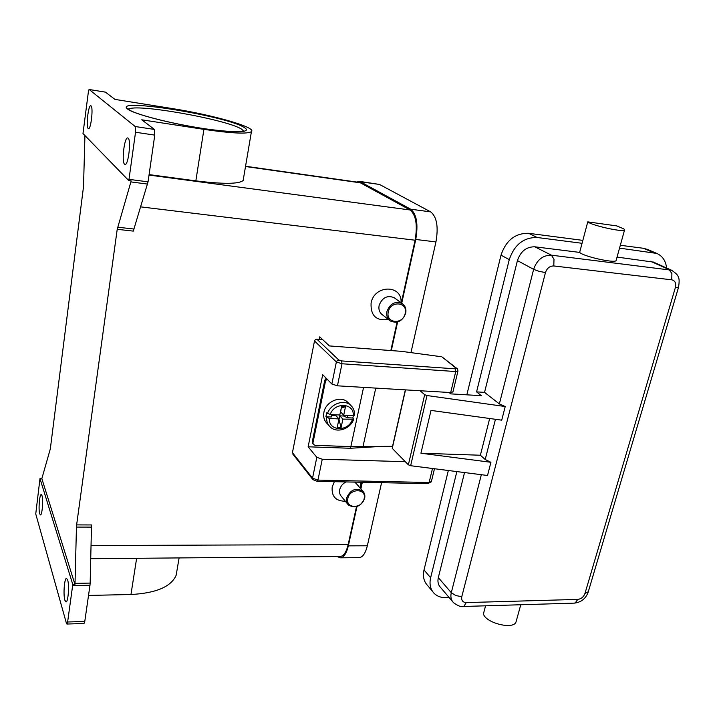 <?xml version="1.0" encoding="UTF-8"?>
<svg xmlns="http://www.w3.org/2000/svg" width="715" height="715" viewBox="0 0 715 715"><rect width="100%" height="100%" fill="white"/><g stroke="black" fill="none" stroke-linecap="round" stroke-linejoin="round"><path stroke-width="1.07" d="M328.793 425.362L327.282 423.682C324.217 420.733 323.1 416.943 323.913 412.314C325.638 401.75 340.277 395.306 347.356 401.901L348.795 403.376M347.946 415.379L347.445 417.757L343.674 416.023L339.813 415.835L338.999 419.741L341.109 427.561L337.221 427.391L338.99 418.927L335.943 415.656L332.055 415.469L331.313 416.997L325.888 416.747L326.692 412.796L330.187 414.53L339.813 414.986L341.6 406.469L345.497 406.665L343.709 415.174L340.635 411.92L341.278 407.997M353.416 415.638L352.781 418.007L353.666 419.258L342.887 419.106L341.109 427.561M312.821 443.765L312.312 441.7L324.762 380.308L325.513 381.077L326.925 378.995M324.762 380.308L326.174 378.226M405.342 389.863L392.553 446.321L350.859 446.616L315.208 445.356L313.438 444.489L312.312 441.7M316.843 339.133L315.351 339.607L314.502 340.975L336.372 361.96L337.266 360.539L338.812 360.029L316.843 339.133L322.653 339.589L319.748 336.854L319.265 339.321M442.335 357.169L456.161 368.234L455.267 368.833L341.627 360.923L338.812 360.029M292.73 453.98L293.945 454.561M623.936 228.934L624.535 230.051C623.292 232.473 591.6 225.413 587.766 221.873L616.768 225.904L623.936 228.934M616.205 260.144L616.08 260.591C614.703 263.486 583.306 256.417 579.642 252.404L587.766 221.873M392.472 446.33L392.258 448.359L408.372 464.822L410.642 465.715L487.532 475.484L490.919 462.292L485.208 459.513L480.382 455.232L420.929 453.221L431.011 410.41L501.724 420.161L505.219 406.54L499.365 403.921L484.547 392.365L517.428 260.6L533.631 269.341L538.94 271.289L545.465 272.585C547.011 268.152 549.781 265.944 553.785 265.953L671.734 279.824C675.094 280.655 676.319 283.203 675.416 287.439L584.968 593.459L588.293 591.743M405.7 313.215C406.46 308.978 405.271 305.752 402.134 303.535C395.109 300.899 390.041 303.553 386.931 311.499C386.207 315.628 387.342 318.792 390.336 321.008C397.388 323.824 402.509 321.223 405.7 313.215M405.199 313.447C408.202 301.945 390.435 300.229 388.299 311.91C385.412 323.475 403.081 324.976 405.199 313.447M395.002 298.289L394.108 297.637C387.155 295.018 382.159 297.628 379.111 305.466C378.405 309.541 379.54 312.669 382.498 314.859L389.398 320.275M388.37 319.471C376.269 321.178 370.504 315.708 371.085 303.08C374.267 284.507 402.518 284.445 401.052 302.74M346.578 497.998C350.377 489.695 355.775 487.416 362.773 491.142C364.605 493.01 365.231 495.388 364.659 498.266C360.798 506.595 355.364 508.83 348.366 504.969C346.632 503.119 346.033 500.795 346.578 497.998M347.848 498.453C349.742 487.996 366.867 488.336 364.141 498.695C362.264 509.026 345.238 508.866 347.848 498.453M347.544 503.95L341.52 496.541C339.795 494.709 339.196 492.403 339.732 489.641C340.59 486.218 342.682 483.644 346.024 481.928M354.729 482.116L356.544 483.858M345.327 501.224C335.764 501.17 331.394 496.416 332.207 486.942L334.352 481.687M360.861 482.25L360.476 488.452M76.621 524.899L76.451 527.08L91.466 527.116L91.636 524.953L76.621 524.899L117.215 229.309L133.303 231.115L148.05 181.851L128.995 179.349L128.78 180.591L82.985 133.544L88.571 90.331L89.125 89.491L105.284 92.128M41.845 478.63L74.959 584.45L72.787 584.486L67.621 621.996L67.067 623.936L66.45 623.391L35.75 513.942L39.977 478.621L41.845 478.63L50.327 448.868L83.512 186.651L84.933 135.537M154.404 129.424L135.198 126.528L135.528 132.248L154.771 135.117L154.404 129.424L141.758 119.798L203.918 129.361L195.839 180.859L149.095 174.603M72.671 585.585L89.983 585.263L90.162 583.091L75.021 583.36L74.959 584.45M83.986 623.498L84.781 621.451L67.621 621.996M128.78 180.591L131.176 180.904L117.215 229.309M67.648 579.954C69.453 585.156 68.184 602.236 66.03 601.905L64.868 600.225C63.108 594.835 64.368 578.095 66.522 578.381L67.648 579.954M91.037 105.874C93.459 107.322 90.939 129.63 88.472 128.664L88.186 128.512C85.818 126.832 88.311 104.891 90.787 105.748L91.037 105.874M41.988 495.611C43.427 499.687 42.185 515.327 40.46 514.925L39.7 513.808C38.288 509.58 39.522 494.208 41.247 494.566L41.988 495.611M128.128 138.129C131.354 140.158 128.334 165.576 125.018 164.45L124.553 164.2C121.407 161.858 124.392 136.931 127.717 137.941L128.128 138.129M75.021 583.36L76.451 527.08M128.995 179.349L135.528 132.248M135.198 126.528L89.205 89.527M339.902 556.52L340.215 556.52C343.709 556.064 346.364 552.069 348.169 544.544L356.49 506.703M360.503 488.488L361.87 482.268M390.837 350.547L397.084 322.116M401.303 302.928L415.093 240.213C417.685 225.002 416.005 214.929 410.053 209.978L359.77 182.486L245.558 166.255M72.787 584.486L39.986 478.594M89.983 585.263L84.781 621.451M105.454 92.155L114.963 99.403L171.832 108.492C212.686 114.865 256.828 127.413 251.43 131.623C247.488 134.161 231.651 133.41 203.918 129.361M243.431 178.786L243.145 180.466C239.051 184.113 223.286 184.247 195.839 180.859M91.466 527.116L90.162 583.091M176.945 570.615L176.149 575.289C171.082 586.774 156.022 593.173 130.961 594.505L88.526 595.434M148.05 181.851L154.771 135.117M464.536 472.561L438.322 577.604C437.41 581.644 438.161 584.924 440.574 587.453L452.559 601.565M579.642 252.404L534.811 246.8C526.401 246.72 520.6 251.322 517.428 260.6M653.474 262.119L617.054 257.078M485.565 605.811L483.438 613.827C485.288 622.89 513.272 629.986 515.989 622.059L516.319 620.861M456.867 471.587L430.627 577.747C429.197 584.146 430.367 589.348 434.148 593.37C437.187 596.319 441.101 597.758 445.901 597.677L449.181 597.588M666.603 268.009C665.763 260.823 662.483 255.961 656.763 253.423L619.53 248.132M582.064 243.297L537.171 237.496C523.657 237.335 514.353 244.718 509.268 259.634L476.574 391.883L484.547 392.365M647.933 249.58L643.5 248.293L620.325 245.272M582.841 240.374L528.582 233.296C515.193 233.117 506.005 240.392 501.009 255.139L466.841 394.832M448.332 470.506L424.013 569.935C422.61 576.272 423.789 581.438 427.543 585.433L432.629 591.537M449.047 392.464L450.754 393.876L481.383 395.69L476.574 391.883M505.219 406.54L427.007 395.538L424.674 394.689L420.125 390.748M480.382 455.232L489.668 418.498M490.919 462.292L420.929 453.221M339.813 415.835L342.887 419.106M345.497 406.665L341.448 408.006M338.99 418.927L329.374 418.481L325.888 416.747M343.709 415.174L353.237 415.63L354.542 415.165M331.313 416.997L331.814 414.602M332.234 414.629L332.055 415.469M343.674 416.023L343.852 415.183M352.781 418.007L347.445 417.757M410.955 352.62L435.944 241.92C438.572 226.825 436.811 216.815 430.68 211.881L379.531 184.461L359.618 181.369L356.776 182.057M358.876 557.646L359.198 557.646C362.782 557.191 365.499 553.231 367.349 545.777L381.587 482.688M337.149 556.547L340.385 557.816C343.879 557.36 346.525 553.374 348.339 545.858L356.982 506.551M360.869 488.917L362.326 482.276M391.302 350.582L397.603 321.982M401.723 303.231L415.755 239.462C418.346 224.233 416.657 214.151 410.696 209.2L359.618 181.369M322.653 339.589L329.401 345.926L401.598 351.36L441.352 356.731M431.377 481.588L429.125 482.509L317.943 480.096L312.535 478.165L292.435 452.64L314.502 340.975M405.334 461.711L322.259 459.227L316.817 457.314L308.138 446.804L322.697 374.696L331.849 384L337.435 385.823L450.7 392.562L452.935 391.9M379.54 446.509L350.323 448.269L308.138 446.804M325.513 381.077L313.027 442.549M350.681 446.607L350.323 448.269M352.146 406.853L350.475 405.083C343.897 399.024 330.482 403.939 327.443 413.61M450.7 392.562L455.741 371.55L455.267 368.833M331.849 384L336.372 361.96L342.002 363.765L341.627 360.923M457.314 368.895L456.161 368.234M322.259 459.227L317.943 480.096L317.174 481.32L428.24 483.671L429.125 482.509L432.495 468.495M427.892 483.546L431.315 481.847L434.47 468.745M316.817 457.314L312.535 478.165L312.938 479.667L317.174 481.32M678.598 287.081L678.544 287.278C679.402 281.612 679.304 278.233 678.24 277.125C678.231 275.472 675.97 273.157 671.474 270.199L551.417 255.184C542.855 255.13 536.92 259.849 533.631 269.341L499.365 403.921M495.45 419.303L485.208 459.513M584.968 593.459C583.61 596.98 581.215 598.956 577.8 599.402L466.26 602.593C462.694 602.334 461.211 600.359 461.792 596.668L455.839 595.577L451.29 592.708C450.334 596.819 451.085 600.144 453.516 602.691C458.172 605.98 461.372 607.241 463.123 606.49L462.971 606.49M461.792 596.668L545.465 272.585M577.8 599.402L575.235 602.906L574.163 603.138M466.26 602.593L463.928 606.257L463.123 606.49L574.342 603.129C581.143 602.307 585.755 598.661 588.159 592.199L678.544 287.278L675.416 287.439M534.811 246.8L551.417 255.184L554 259.286L553.785 265.953M650.534 261.261L669.008 269.555L671.903 273.505L671.734 279.824M128.602 109.467L128.673 109.395C133.473 102.862 226.816 119.423 241.581 129.138L243.985 131.381M127.681 109.082C133.732 114.007 169.893 123.445 202.461 128.414C235.128 133.464 253.405 132.597 243.94 127.333C226.217 115.839 111.906 97.392 127.681 109.082M133.75 229.015L117.644 227.2M130.934 181.914L147.567 184.086M415.093 240.213L140.569 206.85M348.169 544.544L91.037 545.563M361.147 182.942L245.513 166.524M410.053 209.978L149.024 175.077M136.637 558.299L130.961 594.505M481.338 474.697L451.29 592.708L438.322 577.604M653.054 252.467L643.5 248.293M537.171 237.496L528.582 233.296M509.268 259.634L501.009 255.139M430.627 577.747L424.013 569.935M427.007 395.538L410.642 465.715M424.674 394.689L408.372 464.822M405.512 389.872L392.258 448.359M362.97 446.75L375.75 388.102M329.374 418.481C328.328 431.324 348.241 432.101 352.397 419.553M326.63 417.569C326.469 421.421 327.676 424.567 330.267 427.007C336.997 433.612 350.52 428.911 353.675 419.258M353.237 415.63C354.497 402.858 334.414 401.75 330.187 414.53M415.755 239.462L435.944 241.92M348.339 545.858L367.349 545.777M360.977 181.825L379.531 184.461M410.696 209.2L430.68 211.881M337.435 385.823L342.002 363.765L455.741 371.55L457.975 370.951M350.859 446.616L363.56 387.378M347.356 401.901L350.475 405.083C353.416 407.729 354.774 411.134 354.533 415.29M442.156 357.035L456.903 368.475C457.439 368.413 457.779 369.306 457.931 371.148L452.89 392.106M292.828 454.088L312.732 479.408M616.08 260.591L624.535 230.051M394.108 297.637L402.134 303.535M355.721 482.911L362.773 491.142M128.655 109.493L127.967 108.483L128.468 109.368C135.528 114.865 177.821 125.223 210.576 129.567C245.719 133.669 242.582 130.791 243.493 131.408L243.583 131.462M89.125 89.491L105.373 92.119M66.897 624.043L84.021 623.489M251.43 131.623L243.145 180.466M179.099 557.923L176.149 575.289M652.974 261.896L671.474 270.199M520.779 604.747L515.989 622.059M656.763 253.423L647.173 249.249M90.725 558.692L340.215 556.52M340.385 557.816L359.198 557.646"/></g></svg>
